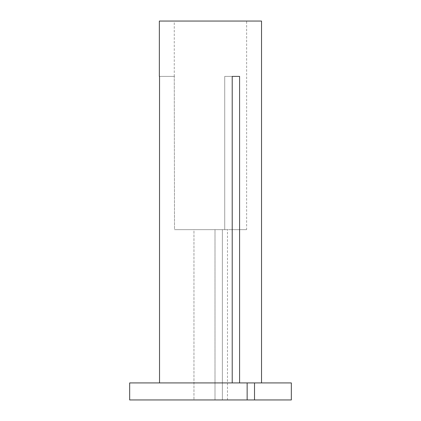 <?xml version="1.0" encoding="UTF-8"?>
<svg xmlns="http://www.w3.org/2000/svg" width="421" height="421" viewBox="0 0 421 421"><rect width="100%" height="100%" fill="white"/><g stroke="black" fill="none" stroke-linecap="round" stroke-linejoin="round"><path stroke-width="0.32" stroke-dasharray="2.1 1.58" d="M291.332 399.95L129.668 399.95L214.999 399.95L214.999 229.655L224.725 229.655L224.725 76.396L232.097 76.396L232.097 229.655L246.632 229.655L246.632 21.05L174.257 21.05L246.632 21.05M246.632 229.655L232.097 229.655L232.097 76.396L224.725 76.396L224.725 229.655L174.51 229.655L174.257 76.396L174.51 229.655L224.725 229.655L174.51 229.655L193.955 229.655L193.955 399.95L129.668 399.95L129.668 382.921L261.53 382.921L239.586 382.921L254.521 382.921L254.521 399.95M174.257 76.396L174.257 21.05M291.332 382.921L254.521 382.921M247.143 399.95L214.999 399.95L247.143 399.95L247.143 382.921L232.213 382.921L232.213 76.396L239.586 76.396L239.586 382.921M222.377 229.655L232.097 229.655L222.377 229.655L222.377 399.95L222.377 229.655M261.53 21.05L159.354 21.05M159.533 76.396L174.51 76.396L159.533 76.396L159.533 382.921M232.213 382.921L247.143 382.921M214.999 399.95L193.955 399.95L193.955 229.655L214.999 229.655L214.999 399.95M239.586 76.396L232.213 76.396M227.472 399.95L227.472 229.655"/><path stroke-width="0.63" d="M261.53 382.921L261.53 21.05L159.354 21.05L159.354 76.396M159.533 382.921L159.533 76.396M239.586 382.921L239.586 76.396L232.213 76.396L232.213 382.921M254.521 382.921L247.143 382.921L247.143 399.95L254.521 399.95L254.521 382.921L291.332 382.921L291.332 399.95L254.521 399.95M247.143 399.95L129.668 399.95L129.668 382.921L247.143 382.921M239.586 76.396L232.213 76.396"/></g></svg>
